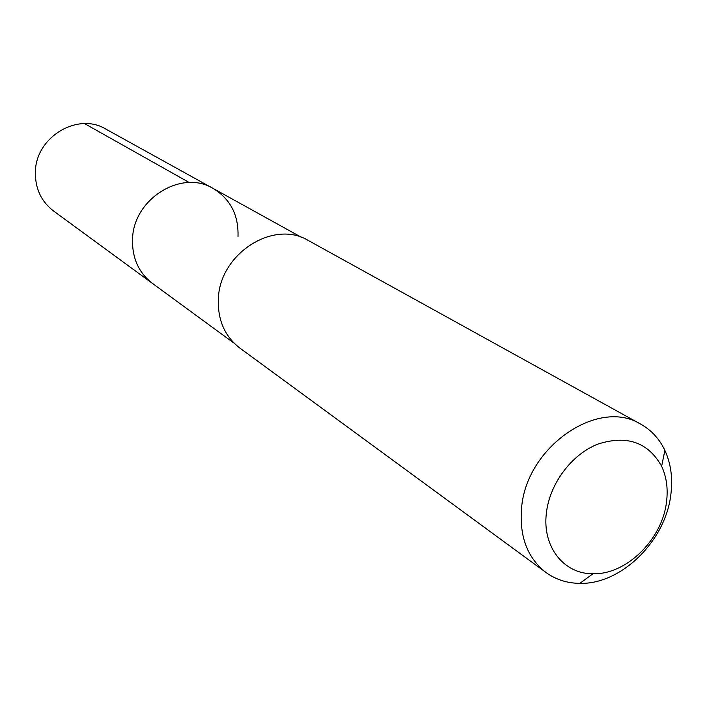 <?xml version="1.0" encoding="UTF-8"?>
<svg xmlns="http://www.w3.org/2000/svg" width="707" height="707" viewBox="0 0 707 707"><rect width="100%" height="100%" fill="white"/><g stroke="black" fill="none" stroke-linecap="round" stroke-linejoin="round"><path stroke-width="1.06" d="M301.889 237.552L105.785 129.063C77.629 111.794 35.474 137.255 35.377 172.208C35.182 188.53 41.209 201.442 53.467 210.933L152.456 283.419C138.696 272.752 132.059 258.02 132.536 239.231C133.199 198.985 181.575 168.991 213.143 188.451C230.438 199.065 238.719 215.122 237.994 236.624M213.143 188.451C181.575 168.991 133.199 198.985 132.536 239.231C132.059 258.02 138.696 272.752 152.456 283.419L234.282 343.337M640.798 424.2L308.491 240.592C273.856 219.161 219.665 253.566 218.357 298.805C217.57 319.909 224.72 336.32 239.814 348.047L546.007 572.511C527.404 557.982 519.256 536.516 521.572 508.112C526.088 447.107 598.281 397.369 640.798 424.2C651.386 430.165 659.41 438.897 664.872 450.386C670.89 463.509 672.896 478.135 670.89 494.246C665.782 540.731 621.435 584.556 579.881 583.363C567.164 583.24 555.87 579.616 546.007 572.511M546.387 513.052C549.613 483.782 571.548 454.424 597.83 444.111C626.879 434.823 648.151 442.22 661.646 466.293C666.524 476.854 668.159 488.652 666.542 501.687C662.441 539.3 626.429 574.844 592.961 573.757C563.841 574.164 542.101 546.741 546.387 513.052M84.619 123.637L189.255 182.53M661.646 466.293L664.872 450.386M592.961 573.757L579.881 583.363"/></g></svg>
